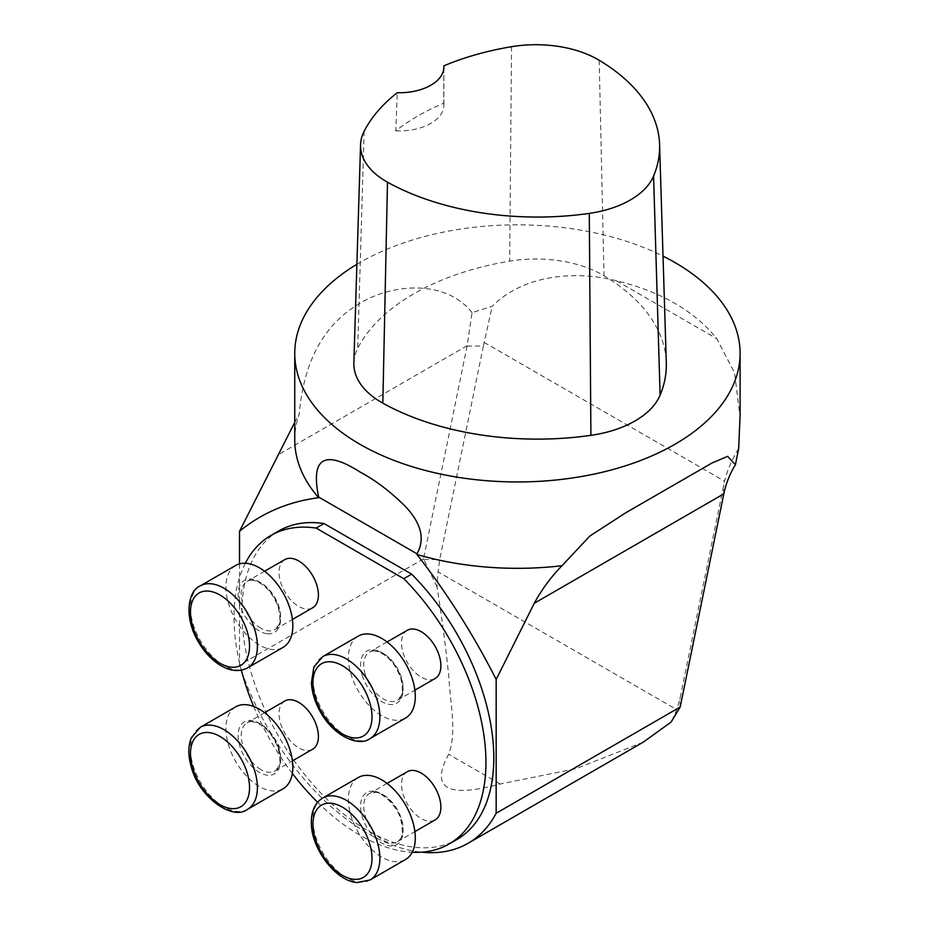 <?xml version="1.0" encoding="UTF-8"?>
<svg xmlns="http://www.w3.org/2000/svg" width="929" height="929" viewBox="0 0 929 929"><rect width="100%" height="100%" fill="white"/><g stroke="black" fill="none" stroke-linecap="round" stroke-linejoin="round"><path stroke-width="0.7" stroke-dasharray="4.64 3.48" d="M643.263 742.143L575.945 768.701L500.185 783.995C447.197 798.383 430.011 788.466 448.661 754.243C456.662 733.364 450.797 707.457 449.055 679.436C446.245 650.672 442.227 619.817 437.025 586.873L438.07 571.834L676.823 709.675L671.144 722.03M356.887 264.3A222.67 128.562 180 0 1 663.027 256.125M437.025 586.873L423.531 558.84L467.078 346.087L472.037 312.667L492.242 306.256C523.735 274.601 575.736 270.269 616.519 280.813C638.235 285.969 657.686 293.483 674.872 303.365C692.012 313.294 705.994 325.08 716.828 338.725L734.572 372.843L740.03 416.854M472.037 312.667C446.117 279.35 392.108 283.287 359.384 303.667C323.791 324.593 303.748 361.369 299.254 414.009A222.67 128.562 0 0 0 294.748 439.754M353.856 362.821A94.642 54.637 180 0 1 357.7 348.352A222.67 128.562 180 0 1 509.673 261.154A94.642 54.637 180 0 1 604.013 275.75A222.67 128.562 180 0 1 666.302 362.67M443.818 68.258L443.737 103.247A217.142 125.357 0 0 0 395.824 130.85L397.217 92.726M443.737 103.247A44.534 25.71 180 0 1 443.865 105.221A44.534 25.71 180 0 1 395.824 130.85M245.349 563.241A178.136 102.852 -120 0 0 241.331 670.157M253.698 706.481A178.136 102.852 -120 0 0 292.345 773.427M317.613 802.284A178.136 102.852 -120 0 0 412.221 852.265M278.77 530.935A178.136 102.852 -120 0 0 278.77 736.627A178.136 102.852 -120 0 0 456.905 839.479M467.078 346.087L483.359 346.087L492.242 306.256M738.671 448.521C732.168 459.054 727.465 469.946 724.562 481.21L680.051 698.26L676.823 709.675M483.359 346.087L439.696 559.502L438.07 571.834M239.519 563.857L239.519 665.083A200.409 115.707 -120 0 0 241.238 670.181M423.531 558.84L239.519 665.083M294.748 422.358L299.254 414.009M241.656 671.365A200.409 115.707 -120 0 0 421.569 852.183M284.82 559.583A27.835 16.072 -120 0 0 280.546 581.891A27.835 16.072 -120 0 0 298.732 606.416A27.835 16.072 -120 0 0 312.643 607.798M284.82 701A27.835 16.072 -120 0 0 280.546 723.308A27.835 16.072 -120 0 0 298.732 747.833A27.835 16.072 -120 0 0 312.643 749.215M407.285 771.709A27.835 16.072 -120 0 0 403.023 794.016A27.835 16.072 -120 0 0 421.197 818.542A27.835 16.072 -120 0 0 435.12 819.924M407.285 630.292A27.835 16.072 -120 0 0 403.012 652.576A27.835 16.072 -120 0 0 421.197 677.125A27.835 16.072 -120 0 0 435.12 678.507M358.176 636.144A47.321 27.324 -120 0 0 354.007 682.501A47.321 27.324 -120 0 0 394.616 720.207A47.321 27.324 -120 0 0 405.497 718.105M358.176 777.561A47.321 27.324 -120 0 0 350.918 815.441A47.321 27.324 -120 0 0 405.497 859.522M235.711 706.853A47.321 27.324 -120 0 0 235.711 761.49A47.321 27.324 -120 0 0 283.031 788.814M235.711 565.436A47.321 27.324 -120 0 0 235.711 620.073A47.321 27.324 -120 0 0 283.031 647.397M500.185 783.995L448.661 754.243M599.182 60.257L604.013 275.75M364.145 131.268L357.7 348.352M511.531 46.705L509.673 261.154M616.519 280.813L716.828 338.725M484.044 342.348L724.562 481.21M467.159 345.669L277.608 455.105M423.868 559.502L439.696 559.502M723.726 494.263L723.726 484.868M680.051 707.399L680.051 698.26M365.225 674.396A27.835 16.072 60 0 1 369.498 652.112A27.835 16.072 60 0 1 397.333 668.183A27.835 16.072 60 0 1 397.333 700.315A27.835 16.072 60 0 1 365.225 674.396M362.194 675.151A30.065 17.361 -120 0 0 398.692 701.813A30.065 17.361 -120 0 0 384.629 654.399A30.065 17.361 -120 0 0 362.194 675.151M370.067 738.555A47.321 27.324 60 0 1 359.186 740.657A47.321 27.324 60 0 1 318.577 702.963A47.321 27.324 60 0 1 322.758 656.594M375.897 792.286A27.835 16.072 60 0 1 399.784 814.466A27.835 16.072 60 0 1 397.333 841.732A27.835 16.072 60 0 1 369.498 825.672A27.835 16.072 60 0 1 369.498 793.529A27.835 16.072 60 0 1 375.897 792.286M373.725 791.171A30.065 17.361 -120 0 0 368.883 830.526A30.065 17.361 -120 0 0 402.907 833.928A30.065 17.361 -120 0 0 373.725 791.171M370.067 879.972A47.321 27.324 60 0 1 359.186 882.074A47.321 27.324 60 0 1 315.488 835.891A47.321 27.324 60 0 1 322.758 798.011M260.944 769.653A27.835 16.072 60 0 1 242.759 745.128A27.835 16.072 60 0 1 247.021 722.82A27.835 16.072 60 0 1 279.13 748.751A27.835 16.072 60 0 1 274.856 771.035A27.835 16.072 60 0 1 260.944 769.653M279.014 749.808A30.065 17.361 -120 0 0 242.515 723.145A30.065 17.361 -120 0 0 256.578 770.547A30.065 17.361 -120 0 0 279.014 749.808M247.602 809.264A47.321 27.324 60 0 1 193.011 765.182A47.321 27.324 60 0 1 200.281 727.302M260.944 628.236A27.835 16.072 60 0 1 242.759 603.711A27.835 16.072 60 0 1 247.021 581.403A27.835 16.072 60 0 1 274.856 597.475A27.835 16.072 60 0 1 274.856 629.607A27.835 16.072 60 0 1 268.458 630.849A27.835 16.072 60 0 1 260.944 628.236M267.482 633.787A30.065 17.361 -120 0 0 272.325 594.432A30.065 17.361 -120 0 0 238.3 591.018A30.065 17.361 -120 0 0 267.482 633.787M247.602 667.846A47.321 27.324 60 0 1 200.281 640.534A47.321 27.324 60 0 1 200.281 585.885M443.865 67.039L443.865 105.221M707.329 465.708L634.344 507.849M387.056 641.974L369.498 652.112C371.879 650.579 375.258 650.625 379.601 652.263C389.414 657 396.555 665.977 401.026 679.18C402.733 689.097 402.791 694.602 401.177 695.67L397.333 700.315L414.891 690.177M387.056 783.391L369.498 793.529L375.072 792.472C377.673 790.242 397.519 803.678 401.038 820.632C404.51 839.7 399.923 838.295 397.333 841.732L414.891 831.606M264.579 712.682L247.021 722.82C249.413 721.287 252.781 721.334 257.136 722.971C266.809 727.628 273.916 736.488 278.456 749.529C280.279 759.667 280.372 765.264 278.735 766.32L274.856 771.035L292.414 760.897M264.579 571.265L247.021 581.403C249.413 579.87 252.781 579.917 257.136 581.554C266.937 586.292 274.078 595.268 278.561 608.472C280.268 618.4 280.314 623.893 278.712 624.962L274.856 629.607L292.414 619.469"/><path stroke-width="1.39" d="M680.191 707.015L671.144 722.03L643.263 742.143L468.042 843.311A200.409 115.707 -120 0 0 496.167 813.258L496.167 679.471L534.256 603.281L723.819 493.845L680.191 707.015L496.167 813.258M663.027 256.125A222.67 128.562 180 0 1 674.872 262.489A222.67 128.562 180 0 1 740.099 353.392A222.67 128.562 180 0 1 517.418 481.954A222.67 128.562 180 0 1 294.748 353.392A222.67 128.562 180 0 1 356.887 264.3M294.748 353.392L294.748 439.754A222.67 128.562 0 0 0 318.67 497.735L318.67 497.061C308.985 450.53 331.874 454.06 359.964 471.978C375.246 480.107 390.273 491.476 405.032 506.084C421.267 523.108 425.261 539.017 417.005 553.823L318.67 497.061M740.03 416.854L738.671 448.521L735.42 464.732L727.651 456.36L712.113 462.932L625.484 512.936L589.834 536.045L562.022 565.715A222.67 128.562 0 0 1 417.005 554.508L417.005 553.823M443.818 65.866A215.958 124.683 180 0 1 511.531 46.705A87.918 50.758 180 0 1 599.182 60.257A215.958 124.683 180 0 1 659.59 144.564L666.302 362.67A222.67 128.562 180 0 1 660.113 395.127A94.642 54.637 180 0 1 590.902 435.341A222.67 128.562 180 0 1 382.829 403.151A94.642 54.637 180 0 1 353.856 362.821L360.568 144.715A87.918 50.758 180 0 1 364.145 131.268A215.958 124.683 180 0 1 397.217 92.726A44.534 25.71 180 0 0 443.865 67.039A44.534 25.71 180 0 0 443.818 65.866L443.818 68.258M659.59 144.564A215.958 124.683 180 0 1 653.586 176.045A87.918 50.758 180 0 1 589.288 213.391A215.958 124.683 180 0 1 387.486 182.177A87.918 50.758 180 0 1 360.568 144.715M412.221 852.265A178.136 102.852 -120 0 0 449.032 844.031L456.905 839.479A178.136 102.852 -120 0 0 411.675 574.157L403.801 578.697L316.139 528.078L324.012 523.538A178.136 102.852 -120 0 0 278.77 530.935L270.896 535.476A178.136 102.852 -120 0 0 245.349 563.241M411.675 574.157L324.012 523.538M316.139 528.078A178.136 102.852 -120 0 0 270.896 535.476M241.331 670.157A178.136 102.852 -120 0 0 253.698 706.481M292.345 773.427A178.136 102.852 -120 0 0 317.613 802.284M449.032 844.031A178.136 102.852 -120 0 0 403.801 578.697M562.022 565.715C551.036 576.944 541.781 589.462 534.256 603.281M735.42 464.732C729.904 473.662 726.037 483.37 723.819 493.845M294.748 422.358L239.519 531.295L239.519 563.857M241.238 670.181A200.409 115.707 -120 0 0 241.656 671.365M421.569 852.183A200.409 115.707 -120 0 0 468.042 843.311M239.519 531.295C262.257 512.738 288.64 501.555 318.67 497.735M417.005 554.508C447.313 593.457 473.697 635.111 496.167 679.471M292.414 619.469L312.643 607.798A27.835 16.072 -120 0 0 312.643 575.655A27.835 16.072 -120 0 0 284.82 559.583L264.579 571.265M292.414 760.897L312.643 749.215A27.835 16.072 -120 0 0 312.643 717.072A27.835 16.072 -120 0 0 284.82 701L264.579 712.682M414.891 831.606L435.12 819.924A27.835 16.072 -120 0 0 437.571 792.646A27.835 16.072 -120 0 0 413.684 770.466A27.835 16.072 -120 0 0 407.285 771.709L387.056 783.391M414.891 690.177L435.12 678.507A27.835 16.072 -120 0 0 435.12 646.363A27.835 16.072 -120 0 0 407.285 630.292L387.056 641.974M405.497 718.105A47.321 27.324 -120 0 0 405.497 663.469A47.321 27.324 -120 0 0 358.176 636.144L322.758 656.594A47.321 27.324 60 0 1 377.337 700.675A47.321 27.324 60 0 1 370.067 738.555L405.497 718.105M405.497 859.522A47.321 27.324 -120 0 0 405.497 804.886A47.321 27.324 -120 0 0 358.176 777.561L322.758 798.011A47.321 27.324 60 0 1 370.067 825.335A47.321 27.324 60 0 1 370.067 879.972L405.497 859.522M246.591 704.751A47.321 27.324 -120 0 0 235.711 706.853L200.281 727.302A47.321 27.324 60 0 1 211.162 725.201A47.321 27.324 60 0 1 251.771 762.906A47.321 27.324 60 0 1 247.602 809.264L283.031 788.814A47.321 27.324 -120 0 0 287.2 742.445A47.321 27.324 -120 0 0 246.591 704.751M247.602 667.846L283.031 647.397A47.321 27.324 -120 0 0 290.289 609.517A47.321 27.324 -120 0 0 235.711 565.436L200.281 585.885A47.321 27.324 60 0 1 211.162 583.784A47.321 27.324 60 0 1 254.86 629.967A47.321 27.324 60 0 1 247.602 667.846C239.194 672.306 229.707 671.202 219.116 664.525C210.988 659.149 204.066 651.612 198.365 641.916C183.57 617.146 187.96 590.612 200.281 585.885M653.586 176.045L660.113 395.127M589.288 213.391L590.902 435.341M387.486 182.177L382.829 403.151M369.765 702.591A41.747 24.108 -120 0 0 319.065 665.559A41.747 24.108 -120 0 0 338.597 731.402A41.747 24.108 -120 0 0 369.765 702.591M353.752 879.287A41.747 24.108 -120 0 0 360.464 824.627A41.747 24.108 -120 0 0 313.212 819.889A41.747 24.108 -120 0 0 353.752 879.287M192.721 767.818A41.747 24.108 -120 0 0 243.41 804.851A41.747 24.108 -120 0 0 223.889 739.008A41.747 24.108 -120 0 0 192.721 767.818M208.735 591.123A41.747 24.108 -120 0 0 202.011 645.783A41.747 24.108 -120 0 0 249.274 650.521A41.747 24.108 -120 0 0 208.735 591.123M740.099 353.392L740.099 416.854M712.113 462.944L707.329 465.708M634.344 507.849L625.496 512.959M322.758 656.594L313.874 666.929L311.389 682.92C311.981 692.651 315.047 702.417 320.586 712.195C334.649 737.394 359.825 746.858 370.067 738.555M322.758 798.011C314.687 803.062 310.901 811.841 311.389 824.348C311.9 849.083 335.787 881.191 357.131 882.55L370.067 879.972M200.281 727.302L191.397 737.638C188.03 745.987 188.006 755.823 191.316 767.133C199.549 798.475 233.481 820.911 247.602 809.264"/></g></svg>
